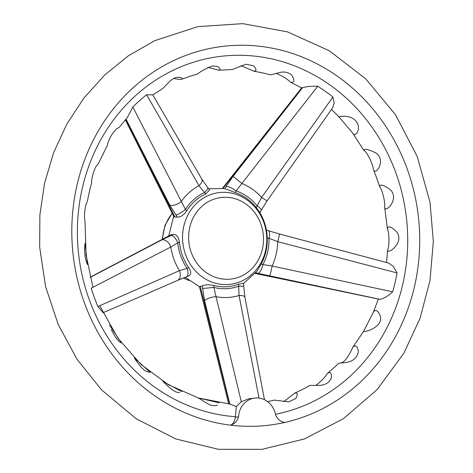 <?xml version="1.0" encoding="UTF-8"?>
<svg xmlns="http://www.w3.org/2000/svg" width="473" height="473" viewBox="0 0 473 473"><rect width="100%" height="100%" fill="white"/><g stroke="black" fill="none" stroke-linecap="round" stroke-linejoin="round"><path stroke-width="0.71" d="M243.619 283.428L256.851 271.336L261.173 264.088A48.27 43.936 82.8 0 0 267.233 237.73L266.878 233.13M266.695 236.364A46.206 42.056 -97.2 0 1 206.169 279.425A46.206 42.056 -97.2 0 1 201.149 199.588A46.206 42.056 -97.2 0 1 266.695 236.364M266.92 233.443C265.962 225.621 263.42 218.372 259.293 211.697L256.236 207.57A48.27 43.936 82.8 0 0 235.087 192.523L224.385 188.485L208.682 188.81M209.545 189.915L205.737 193.989A48.27 43.936 82.8 0 0 186.604 211.041C183.506 215.245 180.408 217.273 177.316 217.119L169.748 205.099L126.208 119.462M125.859 119.249L174.986 217.107L177.316 217.119M174.986 217.107L173.981 216.835M90.195 277.391L161.736 239.941L173.337 234.413L170.913 234.815L90.177 277.314M173.337 234.413C176.488 234.295 178.528 236.861 179.462 242.111A48.27 43.936 82.8 0 0 188.786 267.7C191.388 272.135 191.299 274.908 188.508 276.025M90.148 277.208L170.913 234.815M228.69 403.966L199.429 286.632L202.391 285.899C204.957 284.634 208.735 284.474 213.719 285.432A48.27 43.936 82.8 0 0 238.617 284.19L243.607 283.226M102.582 312.014L97.887 306.534L179.438 270.651L187.077 268.351A8.555 3.459 69.2 0 1 186.599 276.794L188.952 275.895M171.155 235.4A8.555 3.412 65.7 0 1 177.789 242.868L170.818 247.012L91.2 288.181A173.857 158.254 82.8 0 0 97.887 306.534M275.487 414.283A181.171 164.906 82.8 0 0 374.74 131.145A181.171 164.906 82.8 0 0 96.468 148.025A181.171 164.906 82.8 0 0 235.383 416.719L236.352 406.585L229.843 404.078L204.578 300.651A8.555 2.761 -13.6 0 1 216.037 296.689L241.295 401.766L236.352 406.585M392.679 291.823C387.972 296.222 383.656 298.705 379.73 299.273L257.761 273.305A8.555 3.323 -75.1 0 0 262.953 264.561L272.146 266.027L392.679 291.823A173.857 158.254 82.8 0 0 397.024 272.921L277.746 241.679L268.989 238.315A8.555 3.246 -71.6 0 0 268.179 230.647L266.4 230.049M379.73 299.273L255.154 273.453M388.664 263.059L393.453 266.512L397.024 272.921M332.856 107.507L267.204 200.67L261.161 210.402A8.555 2.199 -151.5 0 0 257.158 205.867L261.604 197.401L332.903 97.024A173.857 158.254 82.8 0 0 317.732 86.234L236.098 190.885A8.555 2.353 -148.3 0 0 226.088 186.427L233.183 176.252L302.59 87.665C306.327 86.559 311.37 86.08 317.732 86.234M332.903 97.024L334.133 102.943L332.708 107.714M301.744 87.836L302.59 87.665M152.755 94.837L201.811 179.084A8.555 4.476 149.6 0 1 201.817 179.084L207.712 187.586A8.555 1.963 141.6 0 1 204.525 192.464L198.979 185.653L146.577 94.771A173.857 158.254 82.8 0 0 132.854 107.004L185.469 209.444A8.555 1.791 144.7 0 1 175.838 215.032M146.577 94.771L152.779 94.878M119.149 127.456L127.326 117.564L132.854 107.004M173.869 78.5C177.836 79.257 180.461 79.505 181.744 79.257C182.773 78.583 182.152 77.927 179.888 77.3L177.7 77.324C171.557 77.389 165.526 86.518 162.446 88.67M207.949 67.284L218.727 70.217C220.755 69.543 220.329 68.289 217.438 66.451L212.507 65.924C205.897 68.473 200.93 71.163 197.608 74.001M240.982 65.635L253.806 71.181C256.833 70.909 256.715 69.093 253.445 65.729L245.907 64.245L232.397 69.507M276.179 73.38C282.269 75.887 287.076 78.849 290.599 82.261C294.472 82.799 294.892 80.469 291.865 75.284C289.133 72.7 285.58 71.66 281.204 72.162L270.432 74.864M107.365 145.359L98.573 163.215L95.593 167.182C92.956 173.071 91.596 178.469 91.52 183.364C90.863 185.528 88.563 194.645 87.546 200.676L85.867 205.051C84.383 211.579 84.111 217.16 85.057 221.79L86.062 254.882L92.945 287.271M119.161 127.45L116.713 128.715C111.959 133.463 108.837 139.009 107.347 145.347M355.229 120.402C349.411 114.289 337.846 116.725 338.946 116.813L352.734 133.173C355.59 138.471 362.513 127.296 355.229 120.402M376.283 153.181C368.597 149.32 364.476 148.398 363.92 150.414C366.534 151.265 373.156 164.267 373.345 169.511C375.461 176.352 386.305 160.844 376.283 153.181M390.509 189.85C383.727 184.937 380.073 183.843 379.553 186.569C382.107 189.111 385.536 202.781 384.65 207.18C385.188 213.761 399.655 199.251 390.509 189.85M396.859 232.148C391.402 226.573 388.244 225.426 387.381 228.707C389.362 232.746 389.421 246.835 387.612 249.933C386.837 255.343 404.657 242.986 396.859 232.148M380.245 315.923C377.832 310.282 375.55 309.017 373.404 312.133L363.69 331.206C362.815 332.85 383.745 327.795 380.245 315.923M338.745 363.211L345.692 362.519C353.047 361.484 357.269 357.789 358.345 351.445C357.452 346.135 355.661 344.699 352.964 347.129C350.931 351.084 346.195 361.821 340.932 362.897M294.697 393.11C298.912 391.319 303.979 388.747 309.892 385.394L320.966 385.306C326.352 384.49 329.799 382.018 331.301 377.892C331.721 373.203 330.485 371.648 327.582 373.221C325.004 377.413 321.072 381.48 315.781 385.412M274.405 400.123L288.784 401.843L295.643 398.615C298.073 394.494 297.765 392.673 294.709 393.146L283.664 401.725M284.829 422.424A190.808 173.68 82.8 0 0 417.097 207.221A190.808 173.68 82.8 0 0 224.687 46.159A190.808 173.68 82.8 0 0 72.215 244.452A190.808 173.68 82.8 0 0 230.351 425.144A190.808 173.68 82.8 0 0 284.829 422.424A12.31 11.21 -97.2 0 1 275.623 414.975A20.534 18.689 82.8 0 0 254.681 398.089L248.544 398.863L241.295 401.766M235.4 417.227L238.563 416.825A12.31 11.21 -97.2 0 1 230.351 425.144C232.846 424.494 234.525 421.857 235.4 417.227L235.383 416.719M254.681 398.089A20.534 18.689 82.8 0 0 238.563 416.825M263.431 236.417A41.068 37.385 -97.2 0 1 209.634 274.695A41.068 37.385 -97.2 0 1 205.17 203.733A41.068 37.385 -97.2 0 1 263.431 236.417M259.033 398.1L239.042 295.536L238.694 286.189A8.555 0.343 -2.1 0 1 243.725 286.319L243.613 283.226M204.578 300.651L202.621 288.5L213.897 287.43L216.037 296.689A59.066 53.762 82.8 0 0 239.042 295.536A8.555 2.95 -10.6 0 1 244.913 297.233L243.725 286.319M201.817 179.084A8.555 4.476 149.6 0 1 198.979 185.653A59.066 53.762 82.8 0 0 181.307 201.409A8.555 4.316 152.9 0 1 169.748 205.099M267.204 200.67A8.555 0.556 -144.9 0 1 261.604 197.401A59.066 53.762 82.8 0 0 242.064 183.5A8.555 0.414 -142 0 1 233.183 176.252M269.592 276.12A8.555 0.503 -78.1 0 0 272.146 266.027A59.066 53.762 82.8 0 0 277.746 241.679A8.555 0.432 -75 0 0 279.354 233.981L268.179 230.647M161.736 239.941A8.555 5.836 62.4 0 1 170.818 247.012A59.066 53.762 82.8 0 0 179.438 270.651A8.555 5.883 66.6 0 1 177.304 280.53L186.599 276.794M198.222 397.988C201.729 399.425 209.929 406.969 215.871 405.485L217.533 405.125M162.978 381.457C166.248 384.407 174.176 393.376 179.675 392.436M134.367 358.002C136.827 361.455 142.403 370.708 147.641 371.784L150.284 372.375L134.385 357.99M111.309 329.586C114.992 337.243 118.356 341.683 121.401 342.913M84.608 247.728C84.537 254.894 85.489 260.475 87.475 264.472L85.039 243.388L84.608 247.728M186.267 276.871L177.913 280.205M179.462 242.111L177.789 242.868A50.173 45.668 82.8 0 0 187.077 268.351L188.786 267.7M205.737 193.989L204.525 192.464A50.173 45.668 82.8 0 0 185.469 209.444L186.604 211.041M188.845 280.406A41.068 37.385 -97.2 0 1 183.571 277.958M162.647 239.031A41.068 37.385 -97.2 0 1 172.243 213.418M302.365 87.7L223.286 187.947M224.77 188.567L226.088 186.427M256.236 207.57L257.158 205.867A50.173 45.668 82.8 0 0 236.098 190.885L235.087 192.523M200.286 286.514L229.476 403.51M202.621 288.5L202.391 285.899M213.719 285.432L213.897 287.43A50.173 45.668 82.8 0 0 238.694 286.189L238.617 284.19M255.219 273.376L379.5 299.297M257.761 273.305L255.727 272.761M261.173 264.088L262.953 264.561A50.173 45.668 82.8 0 0 268.989 238.315L267.233 237.73M173.692 216.267L168.76 235.826M185.221 277.32L199.435 286.662M267.617 401.654L274.399 400.093M230.15 404.084L198.305 397.97L168.11 384.549L140.942 364.387L118.067 338.366L99.738 305.724M378.353 299.149L373.392 312.127M386.571 262.503L387.606 249.933M331.461 109.488L338.946 116.813M301.786 87.925L290.593 82.278M152.714 94.978L162.47 88.699M181.744 79.257C188.112 76.839 193.398 75.101 197.619 74.03M218.727 70.217L232.397 69.537M253.8 71.216C260.487 72.369 266.027 73.593 270.426 74.876M352.71 133.191L363.92 150.414M373.339 169.511C375.787 175.187 378.802 183.997 379.553 186.569M384.65 207.18L387.381 228.707M363.684 331.201L352.941 347.111M338.739 363.211C335.05 366.995 327.074 373.652 327.558 373.191M39.667 247.101L45.603 286.668L58.209 324.508L77.058 359.309L101.529 389.853L136.194 418.771L175.796 438.944L218.425 449.32L261.989 449.35L304.387 438.968L343.392 418.711L377.087 389.628L403.859 353.189L420.042 318.299L429.969 280.696L433.333 241.644L430.034 202.444L417.263 156.569L395.469 114.661L365.694 78.808L329.374 50.806L287.466 31.862L242.785 23.65L197.714 26.648L154.683 40.708L128.419 55.767L104.681 75L84.011 97.929L66.87 123.997L53.626 152.619L44.568 183.152L39.88 214.89L39.667 247.101M189.082 280.584L183.382 278.035M162.192 239.273L164.994 225.254L172.142 213.217M209.557 189.91L207.712 187.586M259.908 212.708L261.161 210.402M388.818 263.1L279.354 233.981M264.466 399.726L244.913 297.233M102.954 312.777L177.304 280.53M301.727 87.83L222.511 188.248M125.304 119.888L173.999 216.871M219.135 402.83L198.234 397.947M181.863 391.674L162.996 381.421M121.413 342.907L109.541 325.158"/></g></svg>

